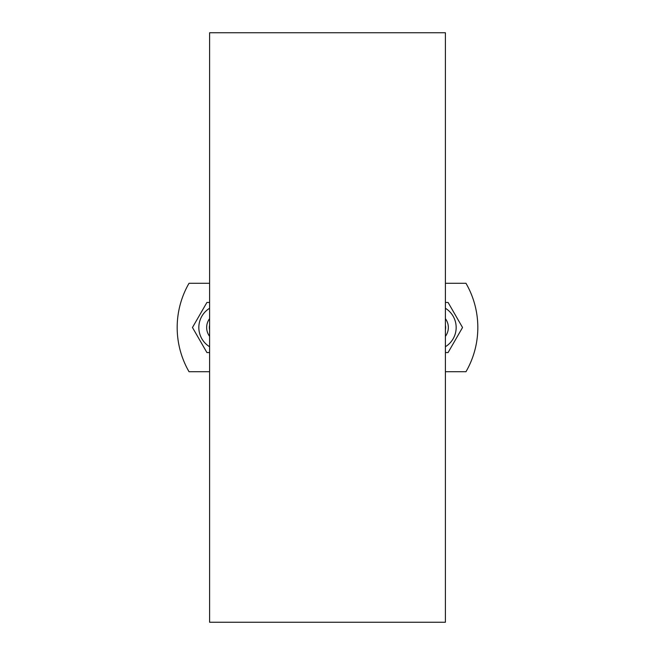 <?xml version="1.0" encoding="UTF-8"?>
<svg xmlns="http://www.w3.org/2000/svg" width="655" height="655" viewBox="0 0 655 655"><rect width="100%" height="100%" fill="white"/><g stroke="black" fill="none" stroke-linecap="round" stroke-linejoin="round"><path stroke-width="0.98" d="M209.6 32.75L209.6 622.25L445.4 622.25L445.4 32.75L209.6 32.75M445.4 346.724A22.548 22.548 0 0 0 445.4 308.276M445.4 302.446L448.077 302.446L462.536 327.5L448.077 352.554L445.4 352.554M209.6 308.276A22.548 22.548 0 0 0 209.6 346.724M209.6 352.554L206.923 352.554L192.464 327.5L206.923 302.446L209.6 302.446M209.6 283.287L189.025 283.287A88.425 88.425 0 0 0 189.025 371.712L209.6 371.712M445.4 371.712L465.975 371.712A88.425 88.425 0 0 0 465.975 283.287L445.4 283.287M445.4 336.342A14.737 14.737 0 0 0 445.4 318.657M445.4 325.134A12.027 12.027 0 0 1 445.4 329.866M209.6 318.657A14.737 14.737 0 0 0 209.6 336.342M209.6 329.866A12.027 12.027 0 0 1 209.6 325.134"/></g></svg>

